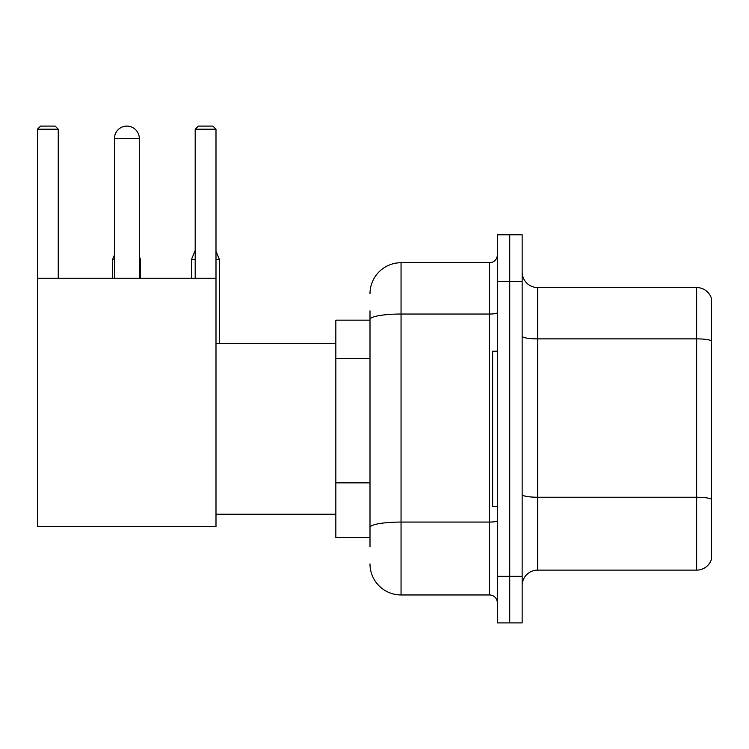 <?xml version="1.0" encoding="UTF-8"?>
<svg xmlns="http://www.w3.org/2000/svg" width="749" height="749" viewBox="0 0 749 749"><rect width="100%" height="100%" fill="white"/><g stroke="black" fill="none" stroke-linecap="round" stroke-linejoin="round"><path stroke-width="1.12" d="M369.997 349.334L369.997 310.844L369.997 320.16L335.842 320.16L335.842 537.51L369.997 537.51M369.997 546.826L369.997 310.844M497.308 576.327L497.308 622.906L509.723 622.906L509.723 576.327L509.723 622.906L522.147 622.906L522.147 576.327L509.723 576.327L509.723 281.352L509.723 576.327L497.308 576.327L497.308 281.352L509.723 281.352L509.723 234.774L509.723 281.352L522.147 281.352L522.147 576.327M522.147 281.352L522.147 234.774L497.308 234.774L497.308 281.352M369.997 293.767A31.046 31.046 0 0 1 401.052 262.721L401.052 594.959L489.537 594.959L489.537 262.721A7.762 7.762 0 0 0 497.308 254.96M401.052 262.721L489.537 262.721M369.997 532.857L369.997 492.168M497.308 602.72A7.762 7.762 0 0 0 489.537 594.959M401.052 594.959A31.046 31.046 0 0 1 369.997 563.903M522.147 585.643A15.523 15.523 0 0 1 537.67 570.12L696.645 570.12L696.645 287.56L537.67 287.56A15.523 15.523 0 0 1 522.147 272.037A15.523 15.523 0 0 0 537.67 287.56L537.67 570.12M711.55 298.739A15.523 15.523 0 0 0 696.645 287.56A15.523 15.523 0 0 1 711.55 298.739L711.55 558.941A15.523 15.523 0 0 1 696.645 570.12M522.147 336.179A15.523 2.696 0 0 0 537.67 338.876L696.645 338.876A15.523 2.696 180 0 1 711.55 340.814L711.55 499.171A15.523 2.696 180 0 0 696.645 497.233L537.67 497.233A15.523 2.696 0 0 1 522.147 494.537M114.457 138.518A12.424 12.424 0 0 1 126.871 126.094A12.424 12.424 0 0 1 139.295 138.518L114.457 138.518L114.457 278.244M139.295 278.244L139.295 138.518M37.45 278.244L215.993 278.244L215.993 526.65L37.45 526.65L37.45 129.203L40.558 126.094L55.145 126.094L58.253 129.203L37.45 129.203M58.253 278.244L58.253 129.203M215.993 129.203L195.189 129.203L198.288 126.094L212.885 126.094L215.993 129.203L215.993 278.244M195.189 129.203L195.189 278.244M497.308 351.215L492.645 351.215L492.645 506.464L497.308 506.464M123.782 126.487A10.093 10.093 0 0 1 126.562 126.094A10.093 10.093 0 0 1 126.712 126.104M140.54 278.244L140.54 259.463L139.295 259.463M112.593 278.244L112.593 259.463L114.457 259.463M215.993 259.463L219.401 259.463L219.401 343.454M191.463 278.244L191.463 259.463L195.189 259.463M369.997 358.649L335.842 358.649M369.997 482.852L335.842 482.852M497.308 520.724A7.762 1.348 0 0 1 489.537 522.072L401.052 522.072A31.046 5.393 180 0 0 369.997 527.465M369.997 319.43A31.046 5.393 180 0 1 401.052 314.037L489.537 314.037A7.762 1.348 0 0 0 497.308 312.689M215.993 514.226L335.842 514.226M215.993 343.454L335.842 343.454M139.295 256.476L140.54 259.463M114.457 254.988L112.593 259.463M215.993 251.261L219.401 259.463M195.189 250.512L191.463 259.463"/></g></svg>
